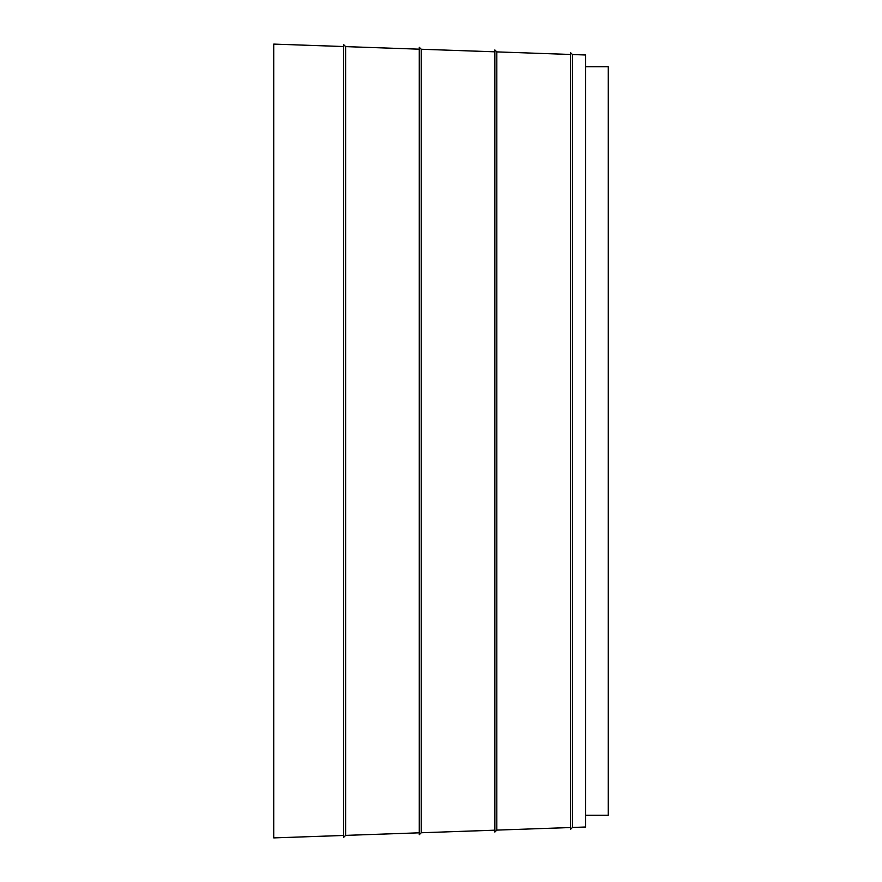 <?xml version="1.0" encoding="UTF-8"?>
<svg xmlns="http://www.w3.org/2000/svg" width="882" height="882" viewBox="0 0 882 882"><rect width="100%" height="100%" fill="white"/><g stroke="black" fill="none" stroke-linecap="round" stroke-linejoin="round"><path stroke-width="1.32" d="M570.467 827.537L496.82 830.105L494.868 832.068L494.868 49.932L496.82 51.895L496.82 830.105M494.868 830.183L421.221 832.751L419.27 834.703L419.27 47.297L421.221 49.249L421.221 832.751M419.27 832.817L345.623 835.386L343.66 837.349L343.66 44.651L345.623 46.614L345.623 835.386M343.66 835.463L273.74 837.9L273.74 44.1L343.66 46.537M572.418 827.47L570.467 829.433L570.467 52.567L572.418 54.53L572.418 827.47L585.582 827.007L585.582 54.993L572.418 54.53M585.582 66.778L608.26 66.778L608.26 815.222L585.582 815.222M570.467 54.464L496.82 51.895M494.868 51.818L421.221 49.249M419.27 49.183L345.623 46.614"/></g></svg>
